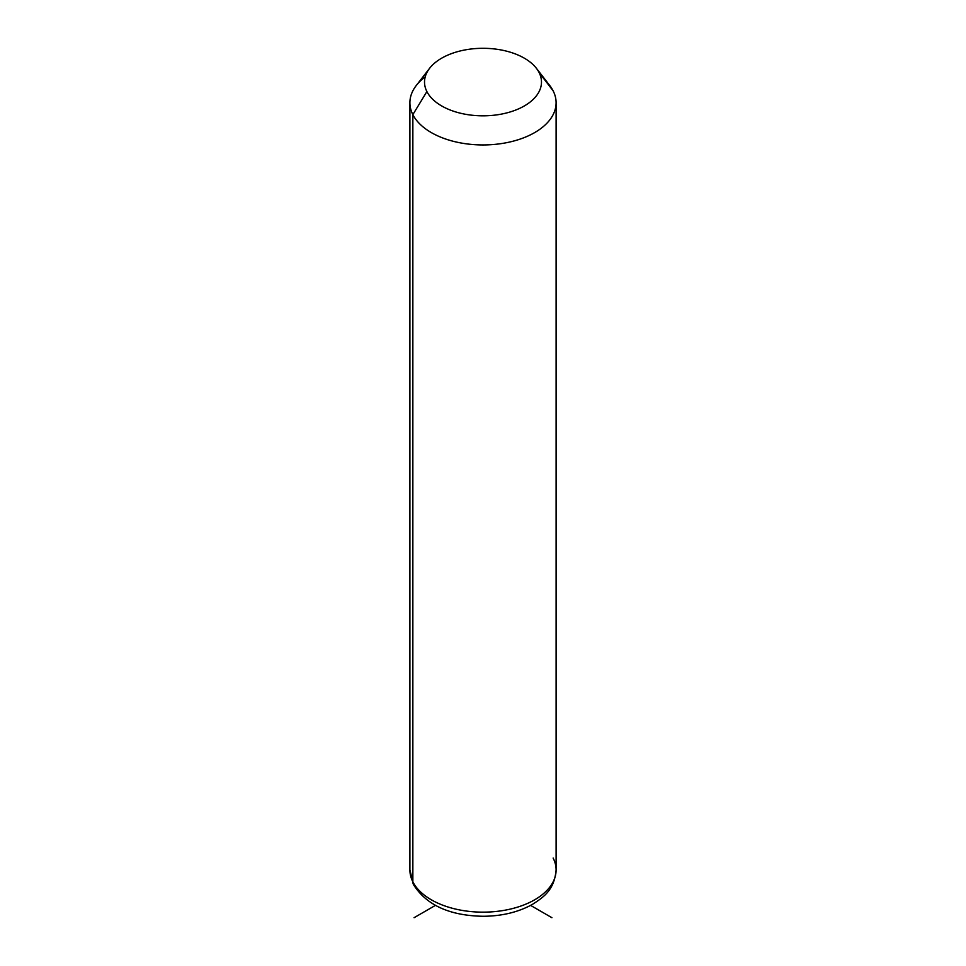 <?xml version="1.0" encoding="UTF-8"?>
<svg xmlns="http://www.w3.org/2000/svg" width="966" height="966" viewBox="0 0 966 966"><rect width="100%" height="100%" fill="white"/><g stroke="black" fill="none" stroke-linecap="round" stroke-linejoin="round"><path stroke-width="1.45" d="M425.209 76.894A73.102 42.202 0 0 0 409.898 102.746A73.102 42.202 0 0 0 412.856 114.628L412.856 881.837A73.102 42.202 0 0 0 493.397 911.723A73.102 42.202 0 0 0 556.102 869.955A73.102 42.202 180 0 1 493.397 911.723A73.102 42.202 180 0 1 412.856 881.837L412.856 114.628L426.887 91.565A58.479 33.762 0 0 0 499.47 114.459A58.479 33.762 0 0 0 539.113 72.559L553.144 90.864A73.102 42.202 180 0 1 503.576 143.234A73.102 42.202 180 0 1 412.856 114.628A73.102 42.202 180 0 1 416.261 85.515L429.616 68.284A58.479 33.762 0 0 0 426.887 91.565L412.856 114.628A73.102 42.202 0 0 0 493.397 144.514A73.102 42.202 0 0 0 556.102 102.746A73.102 42.202 0 0 0 553.144 90.864L539.113 72.559A58.479 33.762 0 0 0 536.384 68.284A58.479 33.762 0 0 0 483 48.3A58.479 33.762 0 0 0 429.616 68.284M536.384 68.284L549.739 85.515A73.102 42.202 180 0 1 553.144 90.864A73.102 42.202 0 0 0 545.404 80.758M426.887 91.565A58.479 33.762 180 0 1 466.53 49.664A58.479 33.762 180 0 1 539.113 72.559A58.479 33.762 180 0 1 499.47 114.459A58.479 33.762 180 0 1 426.887 91.565M412.856 881.837A73.102 42.202 180 0 1 409.898 869.955A73.102 42.202 0 0 0 412.856 881.837A9.745 7.631 153.1 0 0 413.52 884.663A9.745 7.631 -26.9 0 1 412.856 881.837M409.898 102.746L409.898 869.955L413.52 884.663C426.477 905.142 449.661 915.683 483.036 916.275C501.849 916.166 518.295 912.206 532.399 904.405C544.329 896.762 554.363 889.577 556.102 869.955A73.102 42.202 0 0 0 553.144 858.062M435.388 905.396L414.076 917.7M530.612 905.396L551.924 917.7M556.102 869.955L556.102 102.746"/></g></svg>
